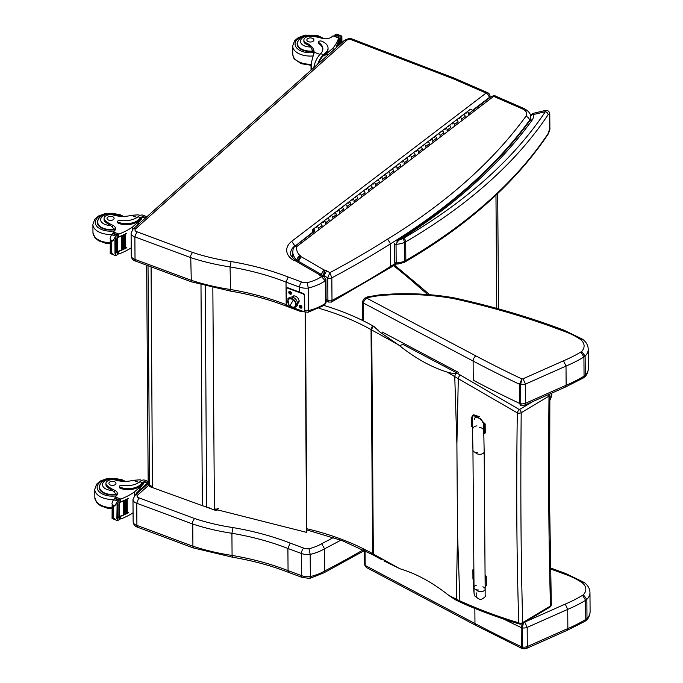 <?xml version="1.0" encoding="UTF-8"?>
<svg xmlns="http://www.w3.org/2000/svg" width="683" height="683" viewBox="0 0 683 683"><rect width="100%" height="100%" fill="white"/><g stroke="black" fill="none" stroke-linecap="round" stroke-linejoin="round"><path stroke-width="1.02" d="M383.897 560.897L399.709 568.632L373.311 554.041A2.954 1.682 -61.1 0 0 373.934 555.381L381.379 559.497M399.709 568.632L401.152 569.152C416.98 574.019 432.851 582.761 448.748 595.363L455.091 599.623M373.934 555.381L373.242 554.997A2.954 1.69 -60.7 0 1 372.619 553.648A118.065 68.223 179.6 0 0 373.311 554.041L371.731 330.009A2.954 1.682 118.9 0 1 373.763 326.363L379.774 331.938L399.581 345.683L404.447 343.814M460.649 602.304A2.954 1.699 -65.7 0 1 460.607 602.286A2.954 1.699 -65.7 0 1 459.864 600.886L448.748 595.363M457.089 600.622A2.954 1.759 -63.5 0 1 457.047 600.596L460.607 602.286C475.069 609.193 504.968 620.07 519.729 624.04A2.954 1.75 -73.3 0 1 518.79 622.828C498.727 616.886 479.082 609.577 459.864 600.886L457.516 533.047L456.893 444.035L458.302 378.706L517.304 412.874C516.211 489.856 516.698 559.847 518.79 622.828A2.954 2.006 -0.9 0 0 522.691 622.606C520.916 559.795 520.429 489.839 521.206 412.745A2.954 1.375 180 0 1 517.304 412.874A2.954 1.238 -58.4 0 1 519.404 409.578L460.359 375.087A115.444 59.242 -171.4 0 1 456.884 373.046L456.833 373.063C454.4 373.644 451.181 373.319 447.177 372.098L458.302 378.706A2.954 1.511 119.6 0 1 460.359 375.087M447.177 372.098C431.332 367.155 415.46 358.344 399.581 345.683M551.326 604.549L549.61 504.199L549.858 395.184A2.954 1.366 -179.8 0 1 549.004 396.131C548.227 473.123 548.714 543.079 550.489 605.992A2.954 2.015 -1.1 0 0 551.335 604.549A2.954 2.015 -1.1 0 0 551.326 604.506M522.512 623.502L521.214 627.566A2.954 1.708 -0.4 0 0 522.341 627.899L523.596 622.239M550.481 568.973A574.07 331.716 179.6 0 1 564.457 574.096L565.891 573.583M564.457 574.096A69.521 40.169 179.6 0 1 581.779 582.471L584.213 582.488C587.884 585.186 589.796 588.541 589.967 592.562A23.367 13.498 -0.4 0 1 586.859 599.367L583.35 594.722A19.235 11.116 179.6 0 1 582.539 595.32L585.638 600.28A23.367 13.498 -0.4 0 0 586.859 599.367L586.987 618.516L586.364 620.232L584.981 621.299L567.027 630.418L526.516 648.423L523.101 648.85L522.478 647.049A2.954 1.708 179.6 0 1 521.351 646.724L522.145 648.577L475.829 625.389L366.31 567.462L365.174 565.439L365.072 550.652M582.539 595.32A125.74 72.654 179.6 0 1 565.234 604.096L567.718 609.373A129.872 75.045 -0.4 0 0 585.638 600.28L585.766 619.43L584.981 621.299M524.757 622.085L527.174 627.395L567.718 609.373L567.855 628.531L567.044 630.409M586.364 620.232C588.498 618.431 589.745 615.596 590.103 611.72A23.367 13.498 179.6 0 1 586.987 618.516A23.367 13.498 179.6 0 1 585.766 619.43A129.872 75.045 179.6 0 1 567.855 628.531L527.31 646.545L526.516 648.423M527.31 646.545L527.174 627.395A5.899 3.415 -0.4 0 1 522.341 627.899L522.478 647.049A5.899 3.415 179.6 0 0 527.31 646.545M364.602 298.343A4.132 2.467 57.8 0 1 364.859 298.13A4.132 2.467 57.8 0 1 367.044 298.258A7.675 4.431 179.6 0 1 368.675 297.472A75.403 43.567 179.6 0 1 380.226 295.568A144.864 83.702 179.6 0 1 393.391 294.714L393.246 293.963C413.556 293.127 433.457 294.347 452.957 297.643L454.596 297.959A4.132 1.238 102.4 0 0 453.683 298.625A574.07 331.716 179.6 0 1 562.741 330.794A69.521 40.169 179.6 0 1 580.063 339.178A19.235 11.116 179.6 0 1 581.634 351.421A19.235 11.116 179.6 0 1 580.823 352.027A125.74 72.654 179.6 0 1 563.518 360.795L523.041 378.783A1.767 1.024 179.6 0 1 521.88 378.937L519.498 384.264A2.954 1.708 -0.4 0 0 520.634 384.597L521.88 378.937A1129.272 652.521 179.6 0 1 475.889 355.911L366.976 298.3L364.15 298.582M362.374 301.698A2.954 1.708 -0.4 0 0 362.374 301.741A2.954 1.708 -0.4 0 0 363.322 302.979L364.381 300.213L367.044 298.258M368.675 297.472L367.556 296.866L364.218 298.539L362.374 301.741L362.511 320.438M380.226 295.568L379.825 294.834L367.608 296.857M562.741 330.794L564.175 330.282C529.667 317.228 493.143 306.454 454.596 297.959M580.063 339.178L582.497 339.186C586.168 341.884 588.089 345.239 588.251 349.269A23.367 13.498 -0.4 0 1 585.143 356.065L581.634 351.421M580.823 352.027L583.922 356.978A23.367 13.498 -0.4 0 0 585.143 356.065L585.28 375.223L584.648 376.931L583.265 377.998L565.311 387.116L524.8 405.121L521.385 405.548L520.762 403.755A2.954 1.708 179.6 0 1 519.635 403.422L520.429 405.275L521.385 405.548M563.518 360.795L566.002 366.071A129.872 75.045 -0.4 0 0 583.922 356.978L584.059 376.137L583.265 377.998M523.041 378.783L525.458 384.094L566.002 366.071L566.139 385.229L565.328 387.116M584.648 376.931C586.782 375.129 588.029 372.295 588.387 368.419A23.367 13.498 179.6 0 1 585.28 375.223A23.367 13.498 179.6 0 1 584.059 376.137A129.872 75.045 179.6 0 1 566.139 385.229L525.594 403.252L524.8 405.121M525.594 403.252L525.458 384.094A5.899 3.415 -0.4 0 1 520.634 384.597L520.762 403.755A5.899 3.415 179.6 0 0 525.594 403.252M480.815 591.632A4.431 2.561 179.6 0 1 476.461 589.762A4.431 2.561 179.6 0 0 480.815 591.632A4.431 2.561 179.6 0 0 485.169 589.036A4.431 2.561 179.6 0 1 480.815 591.632M475.009 417.065L480.542 418.577L484.145 424.587L484.204 433.62A12.174 7.12 58.9 0 1 483.888 433.688M483.607 424.297L483.607 424.228C483.684 419.635 474.233 414.564 474.6 419.388M484.204 433.62L485.229 433.005L485.169 423.972L477.033 416.143M482.864 586.817A4.431 2.561 179.6 0 1 485.169 589.036L484.17 451.719A4.431 2.561 179.6 0 1 479.825 454.306A4.431 2.561 179.6 0 1 475.462 452.411M485.075 576.751A12.174 7.12 58.9 0 1 485.246 576.964L485.152 586.987M485.152 587.482L486.33 585.382L486.27 576.35A12.174 7.12 -121.1 0 0 485.067 574.881M485.246 576.964L486.27 576.35M138.837 497.813L136.745 503.251L192.76 524.057L192.58 521.906L194.442 518.474L138.837 497.813A3.244 1.878 179.6 0 1 137.616 495.132L148.544 485.374M132.98 499.563L133.134 521.727A7.376 4.26 179.6 0 0 136.899 525.406L137.676 527.259L193.238 547.903L192.913 546.221L136.899 525.406L136.745 503.251A7.376 4.26 -0.4 0 1 132.98 499.563L134.884 495.423A4.132 2.817 48.2 0 1 137.616 495.132M137.676 527.259L137.71 527.267C134.944 526.397 133.416 524.544 133.134 521.727M192.913 546.221L192.76 524.057M333.458 537.512A940.935 543.694 179.6 0 1 321.684 543.719A40.143 23.196 179.6 0 1 308.989 548.748A7.675 4.431 179.6 0 1 303.67 548.107L290.173 543.096A206.087 119.081 -0.4 0 0 233.031 527.609L231.921 533.278L232.075 555.441L232.553 557.226L193.263 547.911M309.869 578.373L310.347 576.589A11.807 6.821 179.6 0 1 301.604 575.658A4.132 1.853 110.4 0 0 302.415 577.519L309.869 578.373M323.836 572.883L324.707 570.971L324.553 548.808A945.067 546.084 -0.4 0 0 340.877 540.142M290.173 543.096L287.902 548.466L288.064 570.629L288.892 572.499L302.415 577.519M321.684 543.719L324.553 548.808A44.275 25.578 -0.4 0 1 310.193 554.425L310.347 576.589A44.275 25.578 179.6 0 0 324.707 570.971A945.067 546.084 179.6 0 0 363.339 549.781M308.989 548.748L310.193 554.425A11.807 6.821 -0.4 0 1 301.442 553.495A4.132 1.853 -69.6 0 1 303.67 548.107M474.011 593.271L474.011 587.491A4.431 2.553 179.6 0 0 478.518 590.018A4.431 2.553 179.6 0 1 474.011 587.491A4.431 2.553 179.6 0 1 476.282 585.237M472.516 427.379A12.174 7.12 58.9 0 1 471.757 426.423L471.688 417.381L472.636 415.418L478.698 417.39M477.212 416.861C474.181 415.196 472.516 415.495 472.218 417.74L472.943 450.131A4.431 2.553 179.6 0 0 477.451 452.65M479.722 416.775L473.66 414.803L472.636 415.418M473.532 581.131L472.943 578.842L472.875 569.81A12.174 7.12 58.9 0 1 473.874 569.665M473.942 577.784L473.473 579.201L473.848 591.128A4.431 3.611 -1.8 0 1 474.028 590.001M472.875 569.81L473.874 569.204M148.185 483.999A2.954 2.954 0 0 0 150.14 486.757L150.14 486.757A2.954 1.298 -70.1 0 1 149.56 485.425A2.954 1.708 179.6 0 1 148.185 483.999L146.649 265.209M218.466 508.297A2.954 1.708 179.6 0 1 214.394 508.844A2.954 1.298 109.9 0 0 214.974 510.175L214.974 510.175A2.954 2.954 0 0 0 217.578 509.877M214.402 509.074L306.53 532.356L306.855 531.972L305.506 312.37M151.088 266.857L152.446 487.585L202.347 505.659A47.221 27.303 -0.4 0 0 206.625 507.025L209.169 507.751M305.173 312.362L306.53 532.356M191.035 280.235L135.029 259.42A3.893 1.75 110.4 0 0 135.797 261.171L191.317 281.806L190.702 255.587L192.444 252.403L136.848 231.75A3.483 2.015 179.6 0 1 135.541 228.873L346.64 40.391A3.483 2.015 179.6 0 1 351.497 39.793L452.564 78.502A34.474 19.918 179.6 0 1 454.921 79.493A3.893 1.998 -65.4 0 1 456.568 79.134A3.893 1.938 113.5 0 0 454.998 79.527L486.074 93.067L291.701 241.312A26.031 15.043 -0.4 0 0 293.186 260.121A6.053 3.492 -0.4 0 0 295.568 260.94A1.793 1.033 179.6 0 1 295.585 260.949A7.445 4.303 179.6 0 1 295.884 261.111L318.824 274.353A7.445 4.303 179.6 0 1 319.277 274.592A1.246 0.726 179.6 0 1 319.337 274.626A1.246 0.726 179.6 0 1 319.354 274.643A6.676 3.859 -0.4 0 0 321.112 276.231L325.253 280.798A2.954 1.708 -0.4 0 0 325.945 279.689L324.092 276.624L321.684 276.564A40.374 23.333 179.6 0 1 307.179 282.702L308.315 288.047L308.468 310.594A11.807 6.821 179.6 0 1 304.669 310.688M307.179 282.702A7.914 4.568 179.6 0 1 301.673 282.036L288.166 277.025A205.848 118.944 -0.4 0 0 231.085 261.555L230.043 266.908L230.658 291.129L191.342 281.814M288.166 277.025L286.032 282.088L299.564 287.116A11.807 6.821 -0.4 0 0 308.315 288.047A44.275 25.578 -0.4 0 0 325.253 280.798L325.407 303.346L324.485 305.224L308.05 312.276L308.468 310.594A44.275 25.578 179.6 0 0 325.407 303.346A2.954 1.708 179.6 0 0 326.098 302.236L324.485 305.224M490.001 97.481L489.993 96.218A3.893 2.254 179.6 0 1 489.19 97.592L489.199 98.096M190.881 257.662A163.194 94.297 -0.4 0 0 230.043 266.908A201.955 116.691 179.6 0 1 286.032 282.088L286.186 304.635L286.954 306.394L300.494 311.422L308.024 312.276M472.269 110.501L489.19 97.592A3.893 2.519 52.7 0 0 486.074 93.067A3.893 1.938 -66.5 0 1 487.653 92.675L453.982 78.05A3.893 1.784 111 0 0 452.564 78.502M294.851 246.324L312.643 232.254M291.701 241.312L294.851 245.829A22.138 12.789 179.6 0 0 290.608 253.427C289.737 254.204 291.291 256.398 295.261 259.992L293.186 260.121M321.112 276.231L323.008 276L324.092 276.624M136.848 231.75L134.867 236.873L190.881 257.687M135.029 259.42A7.376 4.26 179.6 0 1 131.264 255.741C131.486 258.567 132.98 260.377 135.746 261.162L135.797 261.171A3.893 1.571 -72.3 0 1 135.746 261.162A3.893 1.571 -72.3 0 1 135.029 259.42L134.867 236.873A7.376 4.26 -0.4 0 1 131.102 233.193L132.972 229.146A3.893 2.655 48.2 0 1 135.541 228.873M318.824 274.353L320.72 274.114L297.438 260.693L295.585 260.949L296.618 260.334L297.634 260.821M319.277 274.592L321.326 274.446M319.354 274.643L322.325 275.232L322.777 275.898M331.409 302.082L331.998 300.4A2.954 1.708 179.6 0 1 327.917 300.358L328.549 302.031L331.409 302.082M323.793 276.453L326.542 270.75A6.309 3.646 -0.4 0 0 325.074 270.118L323.622 275.437A2.408 1.392 179.6 0 1 323.793 275.522L327.755 277.81A2.954 1.708 179.6 0 0 331.836 277.853A945.067 546.084 -0.4 0 0 390.522 243.797A711.327 411.021 -0.4 0 0 529.487 120.37A3.893 2.92 -143.9 0 0 525.876 116.332A707.434 408.767 179.6 0 1 387.645 239.093L390.522 243.797L390.676 266.344A945.067 546.084 179.6 0 1 331.998 300.4L331.836 277.853L329.855 272.662L327.755 277.81L327.917 300.358L326.081 299.308M389.882 268.129L390.676 266.344A711.327 411.021 179.6 0 0 395.261 263.501M293.118 249.167C293.357 247.255 294.621 246.35 296.909 246.461L294.458 246.631L293.203 248.475L292.768 251.796A28.037 16.204 -0.4 0 0 296.524 259.813L296.533 260.325M325.074 270.118A2.894 1.673 179.6 0 1 324.527 270.067L323.443 275.411A6.787 3.919 -0.4 0 0 323.622 275.437L323.631 276.359M322.171 275.078A5.344 3.082 -0.4 0 0 323.443 275.411L323.443 276.248M324.527 270.067A1.443 0.837 179.6 0 1 323.93 269.853A1.451 0.837 179.6 0 1 323.853 269.811L301.135 256.697L298.42 261.495M323.853 269.811L321.078 274.566M301.135 256.697A1.801 1.042 179.6 0 1 300.972 256.595L298.061 261.273M300.972 256.595A1.187 0.683 179.6 0 1 300.768 256.432L297.353 260.684M300.768 256.432A0.931 0.538 179.6 0 1 300.657 256.082C298.394 256.586 297.139 257.901 296.909 260.027L296.917 260.436M300.657 256.082A5.976 3.458 -0.4 0 0 299.589 255.203L296.524 259.813A2.083 1.204 179.6 0 1 296.909 260.027A4.832 2.792 -0.4 0 0 297.293 260.616M323.93 269.853L321.215 274.643M549.798 400.4L549.832 400.349A2.954 2.245 -146.3 0 0 550.131 399.307A630.161 364.124 179.6 0 1 549.806 399.794M551.744 393.152L551.753 394.091A2.954 1.708 179.6 0 1 551.557 394.706L550.131 399.307M403.995 262.451L405.232 261.828A2.954 1.699 -120.2 0 0 405.83 260.471A11.807 6.821 179.6 0 1 404.584 261.102A2.954 1.443 66.3 0 1 403.995 262.451L397.856 264.056L396.174 262.938L396.046 244.275C397.369 241.551 398.812 239.955 400.375 239.477L396.217 241.022C452.966 205.318 497.506 165.201 529.854 120.686L532.527 119.593L530.051 120.814M402.654 238.674A12.687 7.334 179.6 0 1 400.375 239.477A711.327 411.021 -0.4 0 0 532.527 119.593A25.015 14.454 -0.4 0 0 533.577 114.505L532.731 113.463L545.563 110.398L545.35 111.688A2.954 2.245 33.7 0 1 548.125 114.701L549.584 114.915L549.687 128.763L548.253 133.373A630.161 364.124 179.6 0 1 405.83 260.471L405.702 241.808A2.954 1.699 -120.2 0 0 403.593 238.196A8.853 5.114 179.6 0 1 402.654 238.674A2.954 1.443 66.3 0 1 404.447 242.439A11.807 6.821 -0.4 0 0 405.702 241.808A630.161 364.124 -0.4 0 0 548.125 114.701M403.593 238.196A627.216 362.417 179.6 0 0 545.35 111.688L533.577 114.505A2.954 2.408 174.1 0 0 530.648 116.913M405.232 261.828C468.017 225.125 515.588 182.651 547.954 134.406A2.954 2.245 -146.3 0 0 547.962 134.406A2.954 2.245 -146.3 0 0 548.253 133.373M293.647 296.473A3.688 2.519 48.2 0 1 294.006 296.021A3.688 2.519 48.2 0 1 294.168 295.893A3.688 2.519 -131.8 0 0 294.006 296.021L294.168 295.893M297.498 302.663L299.069 301.263L297.498 302.663M288.226 299.615A4.986 3.398 48.2 0 1 293.758 299.683A4.986 3.398 48.2 0 1 295.841 305.83A0.922 0.657 29.4 0 0 297.148 305.839A0.922 0.657 -150.6 0 1 295.841 305.83A4.986 3.398 48.2 0 1 294.151 307.026A4.986 3.398 -131.8 0 0 294.825 300.759A4.986 3.398 -131.8 0 0 288.226 299.615A4.986 3.398 -131.8 0 0 288.004 300.136A4.986 3.398 48.2 0 1 288.226 299.615A0.922 0.657 -150.6 0 1 287.927 298.719A0.922 0.657 29.4 0 0 288.226 299.615M288.081 299.999A4.79 3.27 48.2 0 1 288.55 299.419A4.79 3.27 48.2 0 1 293.801 300.418A4.79 3.27 48.2 0 1 295.397 305.984L295.696 305.719A4.79 3.27 -131.8 0 0 294.1 300.153A4.79 3.27 -131.8 0 0 288.841 299.154A4.79 3.27 -131.8 0 0 288.704 299.291A4.79 3.27 48.2 0 1 293.989 300.059A4.79 3.27 48.2 0 1 295.696 305.719L295.397 305.984A4.79 3.27 48.2 0 1 294.928 306.565A4.79 3.27 48.2 0 1 289.677 305.566A4.79 3.27 48.2 0 1 288.081 299.999M293.391 300.059A14.761 2.442 129.2 0 0 290.087 305.924A4.79 3.27 -131.8 0 0 295.397 305.984A4.79 3.27 -131.8 0 0 293.391 300.059A4.79 3.27 -131.8 0 0 288.081 299.999A4.79 3.27 -131.8 0 0 290.087 305.924A14.761 2.442 -50.8 0 1 293.391 300.059M295.073 306.428A4.79 3.27 -131.8 0 0 295.227 306.3A4.79 3.27 -131.8 0 0 295.696 305.719A4.79 3.27 48.2 0 1 295.073 306.428M296.849 304.942A0.922 0.657 -150.6 0 1 297.148 305.839C299.12 300.289 292.392 293.997 287.927 298.719L288.491 304.063M299.342 300.998L298.923 301.519A3.688 2.519 -131.8 0 0 299.069 301.374A3.688 2.519 48.2 0 1 298.923 301.519L297.523 302.774M459.42 118.535A1.417 0.914 52.7 0 1 459.616 117.493A1.417 0.914 52.7 0 1 460.863 117.707A1.417 0.914 52.7 0 1 461.606 119.107L465.183 116.383A1.417 0.914 -127.3 0 0 464.44 114.975A1.417 0.914 -127.3 0 0 463.194 114.761A1.417 0.914 52.7 0 1 464.781 115.333A1.417 0.914 52.7 0 1 464.918 117.015M452.257 123.999A1.417 0.914 52.7 0 1 452.462 122.949A1.417 0.914 52.7 0 1 453.7 123.162A1.417 0.914 52.7 0 1 454.443 124.571L458.028 121.839A1.417 0.914 -127.3 0 0 457.286 120.439A1.417 0.914 -127.3 0 0 456.039 120.225A1.417 0.914 52.7 0 1 457.627 120.797A1.417 0.914 52.7 0 1 457.755 122.479M445.103 129.454A1.417 0.914 52.7 0 1 445.299 128.413A1.417 0.914 52.7 0 1 446.545 128.626A1.417 0.914 52.7 0 1 447.288 130.026L450.865 127.303A1.417 0.914 -127.3 0 0 450.123 125.894A1.417 0.914 -127.3 0 0 448.885 125.681A1.417 0.914 52.7 0 1 450.473 126.253A1.417 0.914 52.7 0 1 450.601 127.934M437.948 134.918A1.417 0.914 52.7 0 1 438.145 133.868A1.417 0.914 52.7 0 1 439.391 134.081A1.417 0.914 52.7 0 1 440.134 135.49L443.711 132.758A1.417 0.914 -127.3 0 0 442.968 131.358A1.417 0.914 -127.3 0 0 441.722 131.145A1.417 0.914 52.7 0 1 443.31 131.708A1.417 0.914 52.7 0 1 443.446 133.39M430.785 140.374A1.417 0.914 52.7 0 1 430.99 139.332A1.417 0.914 52.7 0 1 432.228 139.545A1.417 0.914 52.7 0 1 432.971 140.946L432.971 140.98M423.631 145.829A1.417 0.914 52.7 0 1 423.827 144.787A1.417 0.914 52.7 0 1 425.074 145.001A1.417 0.914 52.7 0 1 425.816 146.41L429.394 143.678A1.417 0.914 -127.3 0 0 428.651 142.269A1.417 0.914 -127.3 0 0 427.413 142.055A1.417 0.914 52.7 0 1 429.001 142.627A1.417 0.914 52.7 0 1 429.129 144.309M416.476 151.293A1.417 0.914 52.7 0 1 416.673 150.251A1.417 0.914 52.7 0 1 417.919 150.465A1.417 0.914 52.7 0 1 418.662 151.865L422.239 149.133A1.417 0.914 -127.3 0 0 421.496 147.733A1.417 0.914 -127.3 0 0 420.25 147.519A1.417 0.914 52.7 0 1 421.838 148.091A1.417 0.914 52.7 0 1 421.974 149.773M409.313 156.749A1.417 0.914 52.7 0 1 409.518 155.707A1.417 0.914 52.7 0 1 410.756 155.92A1.417 0.914 52.7 0 1 411.499 157.321L415.085 154.597A1.417 0.914 -127.3 0 0 414.342 153.188A1.417 0.914 -127.3 0 0 413.095 152.975A1.417 0.914 52.7 0 1 414.683 153.547A1.417 0.914 52.7 0 1 414.812 155.229M402.159 162.213A1.417 0.914 52.7 0 1 402.355 161.162A1.417 0.914 52.7 0 1 403.602 161.376A1.417 0.914 52.7 0 1 404.345 162.785L407.922 160.053A1.417 0.914 -127.3 0 0 407.179 158.652A1.417 0.914 -127.3 0 0 405.941 158.439A1.417 0.914 52.7 0 1 407.529 159.002A1.417 0.914 52.7 0 1 407.657 160.693M395.005 167.668A1.417 0.914 52.7 0 1 395.201 166.626A1.417 0.914 52.7 0 1 396.447 166.84A1.417 0.914 52.7 0 1 397.19 168.24L400.767 165.517A1.417 0.914 -127.3 0 0 400.025 164.108A1.417 0.914 -127.3 0 0 398.778 163.894A1.417 0.914 52.7 0 1 400.366 164.466A1.417 0.914 52.7 0 1 400.503 166.148M387.842 173.132A1.417 0.914 52.7 0 1 388.046 172.082A1.417 0.914 52.7 0 1 389.284 172.295A1.417 0.914 52.7 0 1 390.027 173.704L393.613 170.972A1.417 0.914 -127.3 0 0 392.87 169.563A1.417 0.914 -127.3 0 0 391.624 169.35A1.417 0.914 52.7 0 1 393.212 169.922A1.417 0.914 52.7 0 1 393.34 171.604M380.687 178.587A1.417 0.914 52.7 0 1 380.883 177.546A1.417 0.914 52.7 0 1 382.13 177.759A1.417 0.914 52.7 0 1 382.873 179.159L386.45 176.427A1.417 0.914 -127.3 0 0 385.707 175.027A1.417 0.914 -127.3 0 0 384.469 174.814A1.417 0.914 52.7 0 1 386.057 175.386A1.417 0.914 52.7 0 1 386.185 177.068M373.524 184.043A1.417 0.914 52.7 0 1 373.729 183.001A1.417 0.914 52.7 0 1 374.976 183.215A1.417 0.914 52.7 0 1 375.718 184.623L379.296 181.891A1.417 0.914 -127.3 0 0 378.553 180.483A1.417 0.914 -127.3 0 0 377.306 180.269A1.417 0.914 52.7 0 1 378.894 180.841A1.417 0.914 52.7 0 1 379.031 182.523M366.37 189.507A1.417 0.914 52.7 0 1 366.575 188.457A1.417 0.914 52.7 0 1 367.813 188.67A1.417 0.914 52.7 0 1 368.555 190.079L372.141 187.347A1.417 0.914 -127.3 0 0 371.398 185.947A1.417 0.914 -127.3 0 0 370.152 185.733A1.417 0.914 52.7 0 1 371.74 186.305A1.417 0.914 52.7 0 1 371.868 187.987M359.215 194.962A1.417 0.914 52.7 0 1 359.412 193.921A1.417 0.914 52.7 0 1 360.658 194.134A1.417 0.914 52.7 0 1 361.401 195.534L364.978 192.811A1.417 0.914 -127.3 0 0 364.235 191.402A1.417 0.914 -127.3 0 0 362.997 191.189A1.417 0.914 52.7 0 1 364.585 191.761A1.417 0.914 52.7 0 1 364.713 193.443M352.052 200.426A1.417 0.914 52.7 0 1 352.257 199.376A1.417 0.914 52.7 0 1 353.504 199.59A1.417 0.914 52.7 0 1 354.246 200.998L357.824 198.266A1.417 0.914 -127.3 0 0 357.081 196.866A1.417 0.914 -127.3 0 0 355.834 196.653A1.417 0.914 52.7 0 1 357.422 197.216A1.417 0.914 52.7 0 1 357.559 198.898M344.898 205.882A1.417 0.914 52.7 0 1 345.103 204.84A1.417 0.914 52.7 0 1 346.341 205.054A1.417 0.914 52.7 0 1 347.084 206.454L350.669 203.722A1.417 0.914 -127.3 0 0 349.927 202.322A1.417 0.914 -127.3 0 0 348.68 202.108A1.417 0.914 52.7 0 1 350.268 202.68A1.417 0.914 52.7 0 1 350.396 204.362M337.744 211.346A1.417 0.914 52.7 0 1 337.94 210.296A1.417 0.914 52.7 0 1 339.186 210.509A1.417 0.914 52.7 0 1 339.929 211.918L343.506 209.186A1.417 0.914 -127.3 0 0 342.764 207.777A1.417 0.914 -127.3 0 0 341.526 207.564A1.417 0.914 52.7 0 1 343.114 208.136A1.417 0.914 52.7 0 1 343.242 209.818M330.581 216.801A1.417 0.914 52.7 0 1 330.785 215.76A1.417 0.914 52.7 0 1 332.032 215.973A1.417 0.914 52.7 0 1 332.775 217.373L336.352 214.641A1.417 0.914 -127.3 0 0 335.609 213.241A1.417 0.914 -127.3 0 0 334.363 213.028A1.417 0.914 52.7 0 1 335.951 213.6A1.417 0.914 52.7 0 1 336.087 215.282M323.426 222.257A1.417 0.914 52.7 0 1 323.631 221.215A1.417 0.914 52.7 0 1 324.869 221.429A1.417 0.914 52.7 0 1 325.612 222.829L329.197 220.105A1.417 0.914 -127.3 0 0 328.455 218.697A1.417 0.914 -127.3 0 0 327.208 218.483A1.417 0.914 52.7 0 1 328.796 219.055A1.417 0.914 52.7 0 1 328.924 220.737M316.272 227.721A1.417 0.914 52.7 0 1 316.468 226.671A1.417 0.914 52.7 0 1 317.715 226.884A1.417 0.914 52.7 0 1 318.457 228.293L322.034 225.561A1.417 0.914 -127.3 0 0 321.292 224.161A1.417 0.914 -127.3 0 0 320.054 223.947A1.417 0.914 52.7 0 1 321.642 224.519A1.417 0.914 52.7 0 1 321.77 226.201M432.971 140.946L436.557 138.214A1.417 0.914 -127.3 0 0 435.814 136.813A1.417 0.914 -127.3 0 0 434.567 136.6A1.417 0.914 52.7 0 1 436.155 137.172A1.417 0.914 52.7 0 1 436.283 138.854M466.574 113.079A1.417 0.914 52.7 0 1 466.771 112.038A1.417 0.914 52.7 0 1 468.017 112.251A1.417 0.914 52.7 0 1 468.76 113.651L472.337 110.919A1.417 0.914 52.7 0 0 471.594 109.519A1.417 0.914 52.7 0 0 470.356 109.306L466.771 112.038A1.417 0.914 -127.3 0 1 468.359 112.601A1.417 0.914 -127.3 0 1 468.495 114.283M325.347 223.469A1.417 0.914 -127.3 0 0 325.219 221.787A1.417 0.914 -127.3 0 0 323.631 221.215L330.785 215.76A1.417 0.914 -127.3 0 1 332.373 216.323A1.417 0.914 -127.3 0 1 332.501 218.005M326.944 219.123A1.417 0.914 52.7 0 1 327.208 218.483M339.664 212.55A1.417 0.914 -127.3 0 0 339.528 210.868A1.417 0.914 -127.3 0 0 337.94 210.296L345.103 204.84A1.417 0.914 -127.3 0 1 346.691 205.412A1.417 0.914 -127.3 0 1 346.819 207.094M341.252 208.204A1.417 0.914 52.7 0 1 341.526 207.564M353.973 201.63A1.417 0.914 -127.3 0 0 353.845 199.948A1.417 0.914 -127.3 0 0 352.257 199.376L359.412 193.921A1.417 0.914 -127.3 0 1 361 194.493A1.417 0.914 -127.3 0 1 361.136 196.175M355.57 197.285A1.417 0.914 52.7 0 1 355.834 196.653M368.291 190.711A1.417 0.914 -127.3 0 0 368.163 189.029A1.417 0.914 -127.3 0 0 366.575 188.457L373.729 183.001A1.417 0.914 -127.3 0 1 375.317 183.573A1.417 0.914 -127.3 0 1 375.445 185.255M369.887 186.365A1.417 0.914 52.7 0 1 370.152 185.733M382.608 179.8A1.417 0.914 -127.3 0 0 382.471 178.109A1.417 0.914 -127.3 0 0 380.883 177.546L388.046 172.082A1.417 0.914 -127.3 0 1 389.634 172.654A1.417 0.914 -127.3 0 1 389.762 174.336M384.196 175.446A1.417 0.914 52.7 0 1 384.469 174.814M396.917 168.88A1.417 0.914 -127.3 0 0 396.789 167.198A1.417 0.914 -127.3 0 0 395.201 166.626L402.355 161.162A1.417 0.914 -127.3 0 1 403.943 161.734A1.417 0.914 -127.3 0 1 404.08 163.416M398.513 164.535A1.417 0.914 52.7 0 1 398.778 163.894M411.234 157.961A1.417 0.914 -127.3 0 0 411.106 156.279A1.417 0.914 -127.3 0 0 409.518 155.707L416.673 150.251A1.417 0.914 -127.3 0 1 418.261 150.815A1.417 0.914 -127.3 0 1 418.389 152.497M412.831 153.615A1.417 0.914 52.7 0 1 413.095 152.975M425.552 147.041A1.417 0.914 -127.3 0 0 425.415 145.359A1.417 0.914 -127.3 0 0 423.827 144.787L430.99 139.332A1.417 0.914 -127.3 0 1 432.578 139.895A1.417 0.914 -127.3 0 1 432.706 141.586M427.14 142.696A1.417 0.914 52.7 0 1 427.413 142.055M439.861 136.122A1.417 0.914 -127.3 0 0 439.732 134.44A1.417 0.914 -127.3 0 0 438.145 133.868L445.299 128.413A1.417 0.914 -127.3 0 1 446.887 128.985A1.417 0.914 -127.3 0 1 447.024 130.666M441.457 131.776A1.417 0.914 52.7 0 1 441.722 131.145M454.178 125.202A1.417 0.914 -127.3 0 0 454.05 123.521A1.417 0.914 -127.3 0 0 452.462 122.949L459.616 117.493A1.417 0.914 -127.3 0 1 461.204 118.065A1.417 0.914 -127.3 0 1 461.332 119.747M455.774 120.857A1.417 0.914 52.7 0 1 456.039 120.225M462.929 115.401A1.417 0.914 52.7 0 1 463.194 114.761L459.616 117.493M448.611 126.321A1.417 0.914 52.7 0 1 448.885 125.681L445.299 128.413M434.303 137.693L434.303 137.232A1.417 0.914 52.7 0 1 434.567 136.6L430.99 139.332M419.985 148.151A1.417 0.914 52.7 0 1 420.25 147.519L416.673 150.251M405.668 159.071A1.417 0.914 52.7 0 1 405.941 158.439L402.355 161.162M391.359 169.99A1.417 0.914 52.7 0 1 391.624 169.35L388.046 172.082M377.042 180.91A1.417 0.914 52.7 0 1 377.306 180.269L373.729 183.001M362.724 191.829A1.417 0.914 52.7 0 1 362.997 191.189L359.412 193.921M348.415 203.201L348.415 202.74A1.417 0.914 52.7 0 1 348.68 202.108L345.103 204.84M334.098 214.121L334.098 213.659A1.417 0.914 52.7 0 1 334.363 213.028L330.785 215.76M318.193 228.925A1.417 0.914 -127.3 0 0 318.056 227.243A1.417 0.914 -127.3 0 0 316.468 226.671L323.631 221.215M319.781 224.579A1.417 0.914 52.7 0 1 320.054 223.947M314.615 231.657A1.417 0.914 -127.3 0 0 314.479 229.975A1.417 0.914 -127.3 0 0 312.891 229.403A1.417 0.914 -127.3 0 0 312.626 230.043L312.643 232.758M313.207 232.331L313.19 230.282A0.709 0.461 52.7 0 1 314.12 230.256A0.709 0.461 52.7 0 1 313.488 230.922L313.198 231.289A1.417 0.914 -127.3 0 0 313.958 231.75M313.847 231.093L313.36 230.017L313.847 231.093M299.316 306.846A1.656 1.135 48.2 0 1 300.605 305.386A1.656 1.135 48.2 0 1 301.903 306.838A1.656 1.135 48.2 0 1 300.58 308.076A1.656 1.135 48.2 0 1 300.307 307.956M288.9 292.913A1.656 1.135 48.2 0 1 290.19 291.462A1.656 1.135 48.2 0 1 291.479 292.905A1.656 1.135 48.2 0 1 290.155 294.151A1.656 1.135 48.2 0 1 289.891 294.023M304.276 311.064A1.477 1.007 -131.8 0 0 304.49 310.927A1.477 1.007 -131.8 0 0 304.746 310.287L304.37 310.62A1.477 1.007 48.2 0 1 304.123 311.26A1.477 1.007 48.2 0 1 303.15 311.363L287.68 305.617A1.477 1.007 48.2 0 1 286.442 303.952L286.339 288.9A1.477 1.007 48.2 0 1 286.595 288.26A1.477 1.007 48.2 0 1 287.569 288.158L287.944 287.825A1.477 1.007 -131.8 0 0 286.962 287.927A1.477 1.007 -131.8 0 0 286.809 288.124M304.746 310.287L304.652 295.235A1.477 1.007 -131.8 0 0 303.406 293.57L287.944 287.825M297.6 303.252A4.431 3.022 -131.8 0 0 298.488 302.893M292.597 296.302A4.431 3.022 -131.8 0 0 292.136 297.139M303.406 293.57L303.03 293.903A1.477 1.007 48.2 0 1 304.276 295.568L304.652 295.235M303.03 293.903L287.569 288.158M291.923 297.088A4.431 3.022 48.2 0 1 292.401 296.456A4.431 3.022 48.2 0 1 297.617 297.745A4.431 3.022 48.2 0 1 298.309 303.064A4.431 3.022 48.2 0 1 297.617 303.474M304.37 310.62L304.276 295.568M290.138 292.307L289.165 292.7L289.848 293.664L290.497 292.811L289.874 293.605A0.973 0.666 48.2 0 0 290.138 293.716M289.848 293.664A1.033 0.709 -131.8 0 0 290.138 293.784L290.975 292.648M290.873 293.4A1.033 0.709 -131.8 0 0 290.881 293.118L290.19 292.145A0.973 0.666 48.2 0 0 289.925 292.059L290.181 292.281M289.165 292.7A1.033 0.709 -131.8 0 1 289.174 292.418L289.916 292.478M289.131 291.778A1.443 0.982 48.2 0 1 289.191 291.718A1.443 0.982 48.2 0 1 290.121 291.615A1.443 0.982 48.2 0 1 291.317 292.947A1.443 0.982 48.2 0 1 291.103 293.869A1.443 0.982 48.2 0 1 291.043 293.921M288.815 292.418A1.443 0.982 48.2 0 1 289.063 291.837A1.443 0.982 48.2 0 1 290.753 292.256A1.443 0.982 48.2 0 1 290.975 293.98A1.443 0.982 48.2 0 1 289.618 293.861A1.443 0.982 48.2 0 1 288.815 292.418M299.547 305.711A1.443 0.982 48.2 0 1 299.606 305.651A1.443 0.982 48.2 0 1 300.546 305.549L300.964 305.694A0.811 0.555 48.2 0 1 301.655 306.633M300.563 306.232L299.581 306.633L300.264 307.598L300.913 306.735L300.298 307.529A0.973 0.666 48.2 0 0 300.554 307.64M300.264 307.598A1.033 0.709 -131.8 0 0 300.554 307.717L300.588 307.137L301.263 307.282A0.973 0.666 48.2 0 1 301.263 307.282L301.391 306.573M300.324 305.958A1.033 0.709 -131.8 0 1 300.614 306.078L301.297 307.051A0.973 0.666 48.2 0 1 301.263 307.256L301.271 307.026M299.581 306.633A1.033 0.709 -131.8 0 1 299.589 306.351L300.332 306.411M300.546 305.549A1.443 0.982 48.2 0 1 301.741 306.88A1.443 0.982 48.2 0 1 301.527 307.802A1.443 0.982 48.2 0 1 301.459 307.854M299.231 306.343A1.443 0.982 48.2 0 1 299.478 305.762A1.443 0.982 48.2 0 1 301.177 306.189A1.443 0.982 48.2 0 1 301.399 307.913A1.443 0.982 48.2 0 1 300.033 307.794A1.443 0.982 48.2 0 1 299.231 306.343M141.851 480.431L140.169 479.799L133.296 480.32A20.575 11.893 179.6 0 1 115.453 480.055A6.506 3.757 179.6 0 0 105.933 483.444A6.506 3.757 179.6 0 0 107.197 485.656L107.205 486.911A6.506 3.757 179.6 0 1 105.942 484.699L105.933 483.444M147.383 481.156L144.651 480.14A13.387 5.993 110.4 0 0 140.467 481.302L139.887 481.754A16.734 9.664 -0.4 0 1 121.881 485.382A1.853 1.067 -0.4 0 0 119.525 486.433A1.853 1.067 -0.4 0 0 120.37 487.32A14.488 8.367 -0.4 0 0 140.408 484.776L142.645 482.779A13.387 5.993 -69.6 0 1 147.383 481.156A13.387 5.993 -69.6 0 1 148.168 481.609M138.751 490.915A12.149 5.438 110.4 0 1 143.319 484.042L134.346 492.059A62.751 36.259 179.6 0 1 120.823 499.051L118.714 500.494M119.064 502.073A1.392 0.803 -0.4 0 0 120.242 501.979A62.751 36.259 -0.4 0 0 128.583 498.249L128.327 498.385M114.906 505.727L112.149 504.703L113.583 506.376L114.906 505.727L118.219 499.956A4.969 2.869 -0.4 0 1 118.868 499.597L118.893 502.731A4.969 2.869 -0.4 0 1 119.371 502.534A62.751 36.259 -0.4 0 0 128.592 498.479M119.371 502.534L119.474 516.502A62.751 36.259 -0.4 0 0 123.691 514.837M124.426 514.521A62.751 36.259 -0.4 0 0 125.194 514.171M125.894 513.847A62.751 36.259 -0.4 0 0 126.637 513.488M127.32 513.155A62.751 36.259 -0.4 0 0 128.686 512.455L128.43 512.583M119.38 516.536A1.392 0.803 -0.4 0 0 120.336 516.416A62.751 36.259 -0.4 0 0 124.212 514.845M124.263 514.82A62.751 36.259 -0.4 0 0 128.686 512.685M120.336 516.416L120.362 518.986L120.959 518.884A62.751 36.259 -0.4 0 0 133.074 512.831M134.346 492.059L134.372 495.935M123.538 500.938L124.272 500.622A62.751 36.259 -0.4 0 1 123.538 500.938L123.64 514.811L124.426 514.615L124.272 500.87M125.04 500.272L125.749 499.947A62.751 36.259 -0.4 0 1 125.04 500.272L125.134 514.154L125.894 513.94L125.749 500.187M126.483 499.597L127.175 499.256A62.751 36.259 -0.4 0 1 126.483 499.597L126.586 513.471L127.32 513.249L127.175 499.495M107.197 485.656A32.536 18.8 179.6 0 0 114.471 490.172A7.59 4.388 179.6 0 1 117.399 493.604A7.59 4.388 179.6 0 1 116.409 495.798A41.834 24.17 179.6 0 1 115.188 496.968A1.477 0.623 112 0 0 115.145 497.011L114.949 497.975M119.474 516.502A4.969 2.869 -0.4 0 0 118.996 516.698L119.013 519.831A4.969 2.869 -0.4 0 0 118.364 520.19L117.237 520.6L112.243 518.184L113.668 518.132L115 519.2M112.149 504.703L112.072 518.423L117.237 520.6L117.22 518.807M111.969 503.448L112.926 500.622L114.522 498.59A4.969 2.869 -0.4 0 0 114.829 498.095L118.868 499.597M140.408 484.776L140.416 485.784L142.653 483.795A12.149 5.438 -69.6 0 1 146.947 482.318L147.955 482.693M140.416 485.784A14.488 8.367 179.6 0 1 120.37 488.336A1.853 1.067 179.6 0 1 119.534 487.44L119.525 486.433M117.041 494.962A7.59 4.388 -0.4 0 0 115.162 493.211L112.328 490.385A32.536 18.8 179.6 0 1 107.205 486.911M116.767 504.925A2.322 1.34 -0.4 0 0 117.117 504.447A4.969 2.869 -0.4 0 0 117.117 504.447L116.87 518.807L117.51 518.559L117.416 504.677M117.408 503.909L117.843 503.439A4.969 2.869 -0.4 0 0 117.408 503.909L117.416 504.669M117.51 517.782L117.946 517.321M118.842 517.91L120.362 518.986L119.183 518.593M146.649 483.854A12.149 5.438 110.4 0 0 145.385 484.81A12.149 5.438 110.4 0 0 144.113 486.117M148.177 482.497L137.146 492.341A2.954 1.323 110.4 0 0 135.823 494.586M100.188 484.418A13.284 7.675 -0.4 0 0 99.18 487.389A13.284 7.675 -0.4 0 0 116.759 494.535M110.501 485.075A3.543 2.049 -0.4 0 0 114.129 485.143A3.543 2.049 -0.4 0 0 115.973 483.325A3.543 2.049 -0.4 0 0 112.422 481.302A3.543 2.049 -0.4 0 0 108.896 483.376A3.543 2.049 -0.4 0 0 110.501 485.075M314.001 53.615A20.575 11.893 179.6 0 0 312.191 49.919L310.739 46.99A20.575 11.893 179.6 0 0 306.343 44.224L306.334 42.978A20.575 11.893 179.6 0 1 314.112 52.198A20.575 11.893 179.6 0 1 314.112 52.224L311.175 63.476L311.781 69.487M311.004 65.688A20.575 11.893 -0.4 0 0 310.5 65.252M317.663 64.236A13.387 5.993 -69.6 0 1 323.46 54.683L325.689 52.693A14.488 8.367 -0.4 0 0 328.036 48.083A14.488 8.367 -0.4 0 0 321.454 41.125A1.853 1.067 -0.4 0 0 319.55 41.091A1.853 1.067 -0.4 0 0 318.585 42.047A1.853 1.067 -0.4 0 0 319.012 42.722A16.734 9.664 -0.4 0 1 322.88 48.843A16.734 9.664 -0.4 0 1 320.703 53.658L323.46 54.683M313.787 67.694A13.387 5.993 110.4 0 1 320.173 54.196L320.703 53.658M338.922 45.249L338.888 39.879A62.751 36.259 179.6 0 1 336.275 46.384L336.275 46.154A62.751 36.259 179.6 0 0 338.734 40.237L338.606 37.949A62.751 36.259 179.6 0 1 333.116 47.93L324.135 55.946L323.469 55.699L325.697 53.701L325.689 52.693M333.133 50.422L333.116 47.93M337.812 44.002L337.803 43.311A62.751 36.259 179.6 0 0 338.008 42.798L337.803 43.311M336.856 47.093L336.847 45.394A62.751 36.259 179.6 0 0 337.095 44.89L337.342 46.657L337.351 44.361A62.751 36.259 179.6 0 0 337.573 43.857L337.351 44.361M338.888 39.879A4.969 2.869 179.6 0 1 338.999 39.554L338.981 36.421A4.969 2.869 179.6 0 1 339.28 35.926L341.218 35.806L336.847 34.184L335.584 34.56A4.969 2.869 179.6 0 1 334.935 34.918L334.772 36.156M341.705 36.566L340.894 35.704L340.911 37.975A4.969 2.869 179.6 0 1 340.911 37.975L340.928 43.456M318.585 42.047L318.594 43.055A1.853 1.067 179.6 0 0 319.021 43.738A16.734 9.664 179.6 0 1 322.854 49.347M318.534 63.459A12.149 5.438 -69.6 0 1 323.469 55.699M328.036 48.083L328.045 49.091A14.488 8.367 179.6 0 1 325.697 53.701M339.622 38.777A4.969 2.869 179.6 0 1 340.185 38.35L339.622 38.777L339.664 44.591M341.526 37.599L340.894 37.983A2.322 1.34 179.6 0 0 341.526 37.599M337.334 45.121L336.847 45.394M338.981 36.421L334.764 35.132M306.334 42.978A6.506 3.757 179.6 0 1 303.867 40.058A6.506 3.757 179.6 0 1 311.789 36.336A32.536 18.8 179.6 0 1 321.932 38.282A7.59 4.388 179.6 0 0 331.639 36.976A41.834 24.17 179.6 0 0 332.971 35.858A1.477 0.632 112.2 0 1 333.022 35.823L338.734 37.625M338.717 37.667L338.111 37.949L338.717 37.667L338.751 40.109A1.392 0.803 179.6 0 1 338.734 40.237M328.549 54.512L328.438 54.469A12.149 5.438 110.4 0 0 324.135 55.946M313.19 51.396A13.284 7.675 179.6 0 1 303.158 50.371A13.284 7.675 179.6 0 1 297.122 44.002A13.284 7.675 179.6 0 1 298.13 41.031M306.343 44.224A6.506 3.757 179.6 0 1 303.884 41.313L303.867 40.058M312.31 38.239A3.543 2.049 -0.4 0 0 308.682 38.171A3.543 2.049 -0.4 0 0 306.838 39.99A3.543 2.049 -0.4 0 0 310.389 42.013A3.543 2.049 -0.4 0 0 313.915 39.938A3.543 2.049 -0.4 0 0 312.31 38.239M139.989 215.452L138.299 214.821L131.426 215.341A20.575 11.893 179.6 0 1 113.583 215.077A6.506 3.757 179.6 0 0 104.064 218.466A6.506 3.757 179.6 0 0 105.336 220.677L105.344 221.932A6.506 3.757 179.6 0 1 104.072 219.721L104.064 218.466M145.513 216.178L142.781 215.162A13.387 5.993 110.4 0 0 138.598 216.323L138.017 216.776A16.734 9.664 -0.4 0 1 120.012 220.404A1.853 1.067 -0.4 0 0 117.655 221.454A1.853 1.067 -0.4 0 0 118.501 222.342A14.488 8.367 -0.4 0 0 138.538 219.798L140.775 217.8A13.387 5.993 -69.6 0 1 145.513 216.178A13.387 5.993 -69.6 0 1 146.632 216.946M137.078 225.475A12.149 5.438 110.4 0 1 141.458 219.064L132.476 227.08A62.751 36.259 179.6 0 1 118.953 234.073L116.853 235.515M117.194 237.095A1.392 0.803 -0.4 0 0 118.372 237.001A62.751 36.259 -0.4 0 0 126.722 233.27L126.466 233.407M113.037 240.749L110.279 239.724L111.713 241.398L113.037 240.749L116.358 234.978A4.969 2.869 -0.4 0 1 117.006 234.619L117.024 237.752A4.969 2.869 -0.4 0 1 117.502 237.556A62.751 36.259 -0.4 0 0 126.722 233.501M117.502 237.556L117.604 251.523A62.751 36.259 -0.4 0 0 121.822 249.858M122.556 249.543A62.751 36.259 -0.4 0 0 123.324 249.193M124.024 248.868A62.751 36.259 -0.4 0 0 124.776 248.51M125.45 248.177A62.751 36.259 -0.4 0 0 126.816 247.468L126.56 247.605M117.51 251.557A1.392 0.803 -0.4 0 0 118.475 251.438A62.751 36.259 -0.4 0 0 122.342 249.867M122.402 249.841A62.751 36.259 -0.4 0 0 126.825 247.707M118.475 251.438L118.492 254.008L119.098 253.905A62.751 36.259 -0.4 0 0 131.204 247.852M132.476 227.08L132.493 229.616M121.676 235.959L122.402 235.644A62.751 36.259 -0.4 0 1 121.676 235.959L121.77 249.833L122.556 249.636L122.402 235.891M123.171 235.294L123.879 234.969A62.751 36.259 -0.4 0 1 123.171 235.294L123.264 249.167L124.024 248.962L123.879 235.208M124.622 234.611L125.305 234.278A62.751 36.259 -0.4 0 1 124.622 234.611L124.716 248.492L125.45 248.27L125.305 234.517M105.336 220.677A32.536 18.8 179.6 0 0 112.601 225.194A7.59 4.388 179.6 0 1 115.538 228.626A7.59 4.388 179.6 0 1 114.539 230.82A41.834 24.17 179.6 0 1 113.318 231.989A1.477 0.623 112 0 0 113.276 232.032L113.079 232.997M117.604 251.523A4.969 2.869 -0.4 0 0 117.126 251.72L117.143 254.853A4.969 2.869 -0.4 0 0 116.494 255.211L115.367 255.621L110.381 253.205L111.799 253.154L113.13 254.221M110.279 239.724L110.211 253.444L115.367 255.621L115.35 253.828M110.1 238.469L111.056 235.644L112.661 233.612A4.969 2.869 -0.4 0 0 112.96 233.116L117.006 234.619M138.538 219.798L138.547 220.805L140.783 218.816A12.149 5.438 -69.6 0 1 145.078 217.339L145.863 217.629M138.547 220.805A14.488 8.367 179.6 0 1 118.509 223.358A1.853 1.067 179.6 0 1 117.664 222.462L117.655 221.454M115.179 229.983A7.59 4.388 -0.4 0 0 113.293 228.233L110.458 225.407A32.536 18.8 179.6 0 1 105.344 221.932M114.906 239.946L115 253.828L115.649 253.581L115.547 239.699L114.906 239.946A2.322 1.34 -0.4 0 0 115.248 239.468A4.969 2.869 -0.4 0 0 115.248 239.468L115.973 238.461A4.969 2.869 -0.4 0 0 115.547 238.93M115.64 252.804L116.076 252.343M116.972 252.932L118.492 254.008L117.314 253.615M98.318 219.439A13.284 7.675 -0.4 0 0 97.31 222.41A13.284 7.675 -0.4 0 0 114.889 229.556M108.631 220.097A3.543 2.049 -0.4 0 0 112.26 220.165A3.543 2.049 -0.4 0 0 114.112 218.347A3.543 2.049 -0.4 0 0 110.552 216.323A3.543 2.049 -0.4 0 0 107.026 218.398A3.543 2.049 -0.4 0 0 108.631 220.097M456.893 444.035L454.75 376.632A2.954 1.597 121.2 0 1 456.884 373.046M454.998 599.572L457.047 600.596A2.954 1.759 -63.5 0 1 456.321 599.196L457.525 533.636M457.516 532.484L456.901 445.188M377.972 329.752L377.46 329.949M373.763 326.363A115.111 66.516 179.6 0 1 373.089 325.987A2.954 1.69 119.3 0 0 371.04 329.624A118.065 68.223 -0.4 0 0 371.731 330.009L398.129 344.608M393.656 265.798A732.961 423.52 179.6 0 1 418.534 286.629A121.011 69.922 -0.4 0 0 419.78 287.722L427.746 294.552M373.089 325.987A211.952 122.47 -0.4 0 0 324.092 305.489M419.78 287.722A2.954 2.006 -49.4 0 1 421.718 287.893L429.667 294.706M319.089 308.34A208.998 120.763 179.6 0 1 371.04 329.624L372.619 553.648A208.998 120.763 -0.4 0 0 306.838 528.744M418.534 286.629A2.954 2.032 -48.2 0 1 420.523 286.843L394.612 265.2M548.534 394.578A2.954 1.716 59.1 0 1 549.004 396.131L521.206 412.745A2.954 1.716 -120.9 0 0 519.404 409.578L532.834 401.553M519.729 624.04A2.954 2.954 0 0 0 522.094 623.75A2.954 1.716 -120.9 0 0 522.691 622.606L550.489 605.992A2.954 1.716 59.1 0 1 549.892 607.136A2.954 2.954 0 0 0 551.335 604.549M581.779 582.471A19.235 11.116 179.6 0 1 583.35 594.722M565.234 604.096L525.253 621.863M503.473 618.994A1133.404 654.903 -0.4 0 0 521.214 627.566L521.351 646.724A1133.404 654.903 179.6 0 1 474.958 623.502L365.174 565.439A2.954 1.708 179.6 0 1 364.227 564.192L364.124 550.174M475.829 625.389A4.132 2.297 117.9 0 1 474.958 623.502L474.856 608.416M452.957 297.643A4.132 0.99 99.6 0 0 452.24 298.343A19.483 11.252 179.6 0 1 453.683 298.625M393.391 294.714A166.652 96.294 179.6 0 1 452.24 298.343M363.45 320.899L363.322 302.979L473.114 361.051A4.132 2.297 -62.1 0 1 475.889 355.911M473.114 361.051A1133.404 654.903 -0.4 0 0 519.498 384.264L519.635 403.422A1133.404 654.903 179.6 0 1 473.251 380.209L473.114 361.051M458.489 372.406L382.19 332.04M484.145 424.587L485.169 423.972M483.82 431.118A4.431 3.611 178.2 0 0 483.82 431.041A4.431 3.611 178.2 0 0 479.372 427.567M485.306 586.005L486.33 585.382M495.969 195.159L496.763 308.383M192.76 524.04A163.194 94.297 -0.4 0 0 231.921 533.278A201.955 116.691 179.6 0 1 287.902 548.466L301.442 553.495L301.604 575.658L288.064 570.629A201.955 116.691 -0.4 0 0 232.075 555.441A163.194 94.297 179.6 0 1 192.913 546.204M233.031 527.609A159.062 91.915 179.6 0 1 194.442 518.474M476.99 425.919A4.431 3.611 178.2 0 0 472.593 429.667M152.437 486.467L149.56 485.425L148.015 265.713M212.84 287.774L214.394 508.844M200.99 284.768L202.347 505.659M205.259 285.929L206.625 507.025M301.673 282.036A3.893 1.742 -69.6 0 0 299.564 287.116L299.606 292.162M286.74 304.84L286.186 304.635A201.955 116.691 -0.4 0 0 230.197 289.455A163.194 94.297 179.6 0 1 191.035 280.209M299.752 310.099A3.893 1.742 110.4 0 0 300.494 311.422M326.098 302.236L325.945 279.689A2.954 1.708 -0.4 0 0 325.945 279.654M231.085 261.555A159.301 92.051 179.6 0 1 192.444 252.403M453.982 78.05L352.915 39.332A3.893 1.784 111 0 0 351.497 39.793M352.915 39.332C350.388 38.077 347.442 38.521 344.061 40.664A3.893 2.655 48.2 0 1 346.64 40.391M297.848 260.915A3.893 2.262 120 0 0 295.884 261.111M387.645 239.093A941.165 543.83 179.6 0 1 329.855 272.662L326.542 270.75M529.487 120.37A14.761 8.529 -0.4 0 0 530.648 117.006L530.665 119.593M299.589 255.203A24.144 13.95 179.6 0 1 296.909 246.461L493.177 96.755A0.828 0.478 179.6 0 1 494.338 96.662L522.452 108.913A10.86 6.275 179.6 0 1 525.876 116.332M530.648 117.006C530.904 113.89 528.702 111.056 524.032 108.52A3.893 1.938 113.5 0 0 522.452 108.913M524.032 108.52L495.918 96.269A3.893 1.938 113.5 0 0 494.338 96.662M495.918 96.269C494.927 95.466 493.237 95.663 490.838 96.841A3.893 2.519 52.7 0 1 493.177 96.755M551.548 393.237L551.557 394.706M404.447 242.439L404.584 261.102A15.641 9.033 179.6 0 1 396.174 262.938A1.477 0.854 -0.4 0 1 394.612 262.101L394.475 243.43A1.477 0.854 -0.4 0 0 396.046 244.275A15.641 9.033 -0.4 0 0 404.447 242.439M530.648 117.075A22.061 12.746 179.6 0 1 530.682 117.741L530.657 118.304M404.584 261.205A627.216 362.417 -0.4 0 0 406.18 260.266M549.781 114.24A2.954 1.708 179.6 0 1 549.781 114.3L549.875 128.156A2.954 1.708 179.6 0 1 549.687 128.763M545.563 110.398C548.116 110.228 549.516 111.525 549.781 114.3A2.954 1.708 179.6 0 1 549.584 114.915M289.891 293.238L290.335 292.913M289.618 292.862L290.164 292.409M300.307 307.171L300.759 306.846M300.042 306.787L300.588 306.334M139.887 481.754L142.645 482.779M120.217 499.41L120.242 501.979M120.823 499.051L115.188 496.968M113.037 506.171L113.122 517.936M120.37 487.32L120.37 488.336M117.1 502.167L117.117 504.447M118.219 499.956L114.522 498.59M117.391 501.1L113.651 499.717M113.583 506.376L113.668 518.132M114.471 490.172L114.479 492.059M143.319 484.042L142.653 483.795M138.956 482.42L133.296 480.32M137.146 492.341L137.983 492.656M123.947 481.361A15.35 8.87 -0.4 0 0 120.831 479.816A15.35 8.87 -0.4 0 0 115.086 478.544M109.707 478.578A15.35 8.87 -0.4 0 0 97.481 489.284A15.35 8.87 -0.4 0 0 116.358 495.849M125.339 481.361L121.668 479.534L107.171 478.51L100.341 481.011L96.653 484.153L94.766 489.344A17.707 10.236 -0.4 0 0 113.873 499.418M94.766 489.344L94.826 497.531A17.707 10.236 -0.4 0 0 111.995 507.64M112.328 490.385A9.921 5.729 179.6 0 1 102.954 483.035A9.921 5.729 179.6 0 1 117.852 479.825A9.921 5.729 179.6 0 1 120.225 481.063M116.392 494.125A12.866 7.436 179.6 0 1 99.59 487.15C99.564 484.486 101.11 482.215 104.217 480.345C106.437 478.313 111.338 478.023 118.893 479.466L122.231 481.276M340.16 35.542L336.42 34.15M319.021 43.738L319.012 42.722M339.28 35.926L335.584 34.56M338.29 37.463L338.281 36.575M334.977 36.233L334.969 35.345M338.606 37.949L332.971 35.858M319.977 54.401L314.112 52.224M313.71 52.548A15.35 8.87 179.6 0 1 302.031 51.379A15.35 8.87 179.6 0 1 295.355 42.226A15.35 8.87 179.6 0 1 307.649 35.192M313.027 35.157A15.35 8.87 179.6 0 1 322.598 38.461M311.055 64.245A17.707 10.236 179.6 0 1 300.819 62.648A17.707 10.236 179.6 0 1 292.768 54.145C293.34 57.235 293.989 58.96 294.723 59.31L301.28 63.707L311.004 65.244M313.497 55.895A17.707 10.236 179.6 0 1 300.759 54.452A17.707 10.236 179.6 0 1 292.708 45.957L294.595 40.767L298.283 37.625L305.113 35.123L317.655 35.525L324.34 38.743M310.739 46.99A9.921 5.729 179.6 0 1 300.827 39.776A9.921 5.729 179.6 0 1 315.794 36.438A9.921 5.729 179.6 0 1 317.296 37.121M312.934 50.952A12.866 7.436 179.6 0 1 297.532 43.763L297.549 45.898M138.017 216.776L140.775 217.8M118.355 234.431L118.372 237.001M118.953 234.073L113.318 231.989M111.167 241.193L111.252 252.958M118.501 222.342L118.509 223.358M115.239 237.189L115.248 239.468M116.358 234.978L112.661 233.612M115.521 236.122L111.781 234.739M111.713 241.398L111.799 253.154M112.601 225.194L112.61 227.08M141.458 219.064L140.783 218.816M137.087 217.442L131.426 215.341M122.086 216.383A15.35 8.87 -0.4 0 0 118.962 214.838A15.35 8.87 -0.4 0 0 113.224 213.566M107.846 213.6A15.35 8.87 -0.4 0 0 95.611 224.306A15.35 8.87 -0.4 0 0 114.488 230.871M123.478 216.383L119.798 214.556L105.302 213.531L98.472 216.033L94.783 219.175L92.897 224.366A17.707 10.236 -0.4 0 0 112.003 234.44M92.897 224.366L92.956 232.553A17.707 10.236 -0.4 0 0 110.134 242.661M110.458 225.407A9.921 5.729 179.6 0 1 101.084 218.056A9.921 5.729 179.6 0 1 115.982 214.846A9.921 5.729 179.6 0 1 118.364 216.084M114.522 229.146A12.866 7.436 179.6 0 1 97.72 222.171C97.703 219.508 99.24 217.237 102.348 215.367C104.576 213.335 109.468 213.045 117.032 214.488L120.362 216.298M373.242 554.997L342.183 540.629L306.846 529.931M421.718 287.893L420.523 286.843M549.858 395.175A2.954 2.954 0 0 0 549.644 394.082M549.892 607.136L522.094 623.75M550.464 567.94L565.883 573.575L584.153 582.454M364.227 564.192L366.31 567.462M523.101 648.85L522.145 648.577M590.103 611.72L589.967 592.562M582.437 339.152L564.158 330.273M393.246 293.963L379.825 294.834M456.961 373.012L402.885 344.411M588.387 368.419L588.251 349.269M484.17 451.719L483.607 424.228M485.169 589.036L485.143 595.345C486.176 596.122 484.717 597.582 480.764 599.734C474.48 597.446 476.657 595.226 476.136 592.733M497.694 193.528L498.505 308.861M148.185 483.547L134.884 495.423M364.133 550.729L323.862 572.866L309.894 578.364M288.875 572.491C271.518 565.729 252.736 560.632 232.553 557.226M474.011 587.491L472.943 450.131M473.848 591.128L474.437 595.661L477.144 597.941M214.974 510.175L204.482 506.385M152.446 487.585L150.14 486.757M286.954 306.394C269.597 299.632 250.832 294.544 230.649 291.129M489.993 96.218A3.893 3.893 0 0 0 487.653 92.675M344.061 40.664L132.972 229.146M131.264 255.741L131.102 233.193M296.618 260.334L295.15 259.924M320.66 274.079L322.325 275.232M331.409 302.074L396.464 264.039M292.811 257.995L292.768 251.796M328.54 302.023L326.09 300.614M490.838 96.841L472.337 110.953M314.88 231.05L294.475 246.614M551.753 394.091C552.077 394.825 551.437 396.908 549.832 400.349M397.848 264.056L395.525 263.689L394.612 262.127M549.875 128.148C550.199 128.882 549.559 130.965 547.962 134.406M530.512 115.615L532.731 113.463M292.606 297.267L294.006 296.021M297.148 305.839L294.86 307.47L293.161 307.461L290.309 306.095M312.891 229.403L316.468 226.671M463.194 114.761L466.771 112.038M448.885 125.681L452.462 122.949M434.567 136.6L438.145 133.868M420.25 147.519L423.827 144.787M405.941 158.439L409.518 155.707M391.624 169.35L395.201 166.626M377.306 180.269L380.883 177.546M362.997 191.189L366.575 188.457M348.68 202.108L352.257 199.376M334.363 213.028L337.94 210.296M291.214 292.52L291.317 292.947M301.638 306.454L301.741 306.88M118.142 517.535L118.048 503.661M125.894 513.94L125.8 500.067M124.426 514.615L124.323 500.741M127.32 513.249L127.226 499.375M119.064 502.517L119.047 499.384M119.192 519.618L119.166 516.621M94.826 497.531L96.781 502.697L100.512 505.787L107.376 508.195L112.003 508.639M99.607 489.284L99.59 487.15M311.004 65.252L311.038 70.153M340.322 38.547L340.365 43.968M341.679 37.796L341.713 42.764M337.837 44.088L337.854 46.205M338.298 43.038L338.316 45.795M341.876 36.327L341.918 42.577M292.768 54.145L292.708 45.957M319.96 37.727L316.835 36.079C309.279 34.637 304.379 34.927 302.151 36.959C299.052 38.829 297.506 41.1 297.532 43.763M116.272 252.556L116.178 238.683M124.024 248.962L123.93 235.089M122.556 249.636L122.462 235.763M125.45 248.27L125.356 234.397M117.203 237.539L117.177 234.406M117.322 254.639L117.297 251.643M92.956 232.553L94.911 237.718L98.651 240.809L105.515 243.216L110.134 243.66M97.737 224.306L97.72 222.171"/></g></svg>
